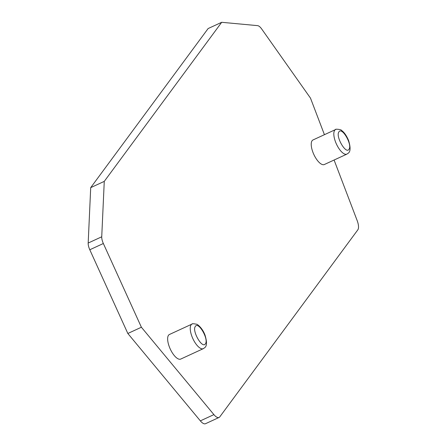 <?xml version="1.0" encoding="UTF-8"?>
<svg xmlns="http://www.w3.org/2000/svg" width="446" height="446" viewBox="0 0 446 446"><rect width="100%" height="100%" fill="white"/><g stroke="black" fill="none" stroke-linecap="round" stroke-linejoin="round"><path stroke-width="0.67" d="M335.587 129.546A13.525 5.313 -114.7 0 0 335.554 129.563A13.525 5.313 -114.7 0 0 334.695 130.293A13.525 5.313 -114.7 0 0 337.053 145.346A13.525 5.313 -114.7 0 0 346.916 154.115L324.32 164.529A13.525 5.313 -114.7 0 1 314.463 155.76A13.525 5.313 -114.7 0 1 312.105 140.707A13.525 5.313 -114.7 0 1 312.992 139.96L335.587 129.546A13.525 5.313 -114.7 0 1 335.838 129.451M203.538 348.538A13.525 5.313 -114.7 0 1 203.331 348.649L180.73 359.069A13.525 5.313 -114.7 0 1 170.874 350.3A13.525 5.313 -114.7 0 1 168.516 335.247A13.525 5.313 -114.7 0 1 169.408 334.5L192.003 324.086A13.525 5.313 -114.7 0 1 192.254 323.986M221.684 22.3L208.126 28.55L90.705 187.632L88.18 243.042A8.658 3.401 65.3 0 0 89.797 249.76L127.835 333.485L200.349 420.868A10.821 4.248 65.3 0 0 205.528 423.7L219.081 417.45A10.821 4.248 65.3 0 1 213.907 414.618L141.388 327.236L103.349 243.51A8.658 3.401 65.3 0 1 101.733 236.793L104.264 181.383L221.684 22.3L257.587 25.639A8.658 3.401 65.3 0 1 261.685 28.984L310.494 98.131L324.426 134.692M334.087 160.025L357.151 220.541A10.821 4.248 65.3 0 1 357.82 229.852L219.794 416.854A10.821 4.248 65.3 0 1 219.081 417.45M104.264 181.383L90.705 187.632M127.835 333.485L141.388 327.236M338.982 131.81C342.11 126.703 352.563 144.889 348.995 149.276C345.929 154.701 335.219 136.058 338.982 131.81M195.393 326.349C198.526 321.237 208.973 339.428 205.405 343.81C202.345 349.24 191.635 330.598 195.393 326.349M203.326 348.655A13.525 5.313 -114.7 0 1 193.469 339.885A13.525 5.313 -114.7 0 1 191.111 324.833A13.525 5.313 -114.7 0 1 191.97 324.103A13.525 5.313 -114.7 0 1 192.003 324.086M101.733 236.793L88.18 243.042M89.797 249.76L103.349 243.51M213.907 414.618L200.349 420.868M335.559 129.569C334.695 128.794 341.714 129.429 341.513 130.427C344.111 132.155 346.481 135.528 348.605 140.551C352.39 153.179 347.707 153.129 346.916 154.104M191.97 324.108C191.88 323.562 193.452 323.612 196.686 324.259C196.669 323.824 202.183 327.386 205.015 335.091C208.806 347.718 204.117 347.668 203.331 348.638"/></g></svg>
